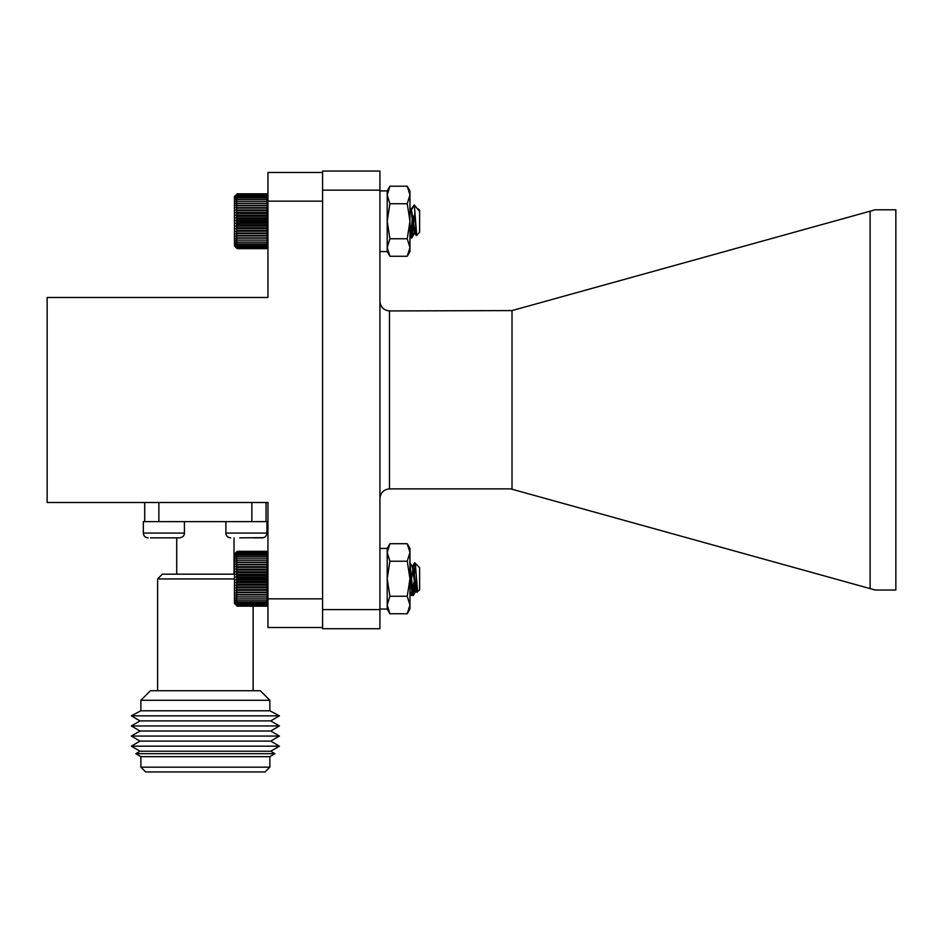 <?xml version="1.0" encoding="UTF-8"?>
<svg xmlns="http://www.w3.org/2000/svg" width="943" height="943" viewBox="0 0 943 943"><rect width="100%" height="100%" fill="white"/><g stroke="black" fill="none" stroke-linecap="round" stroke-linejoin="round"><path stroke-width="1.41" d="M267.859 247.384L266.574 248.587L267.953 247.078L266.574 248.209L267.953 246.583L266.574 247.537L267.953 245.805L266.574 246.583L267.953 244.767L266.574 245.345L267.953 243.459L266.574 243.848L267.953 241.915L266.574 242.103L267.953 240.147L266.574 240.123L267.953 238.166L266.574 237.942L267.953 236.009L266.574 235.573L267.953 233.675L266.574 233.051L267.953 231.224L266.574 230.398L267.953 228.642L266.574 227.652L267.953 226.002L266.574 224.823L267.953 223.291L266.574 221.97L267.953 220.568L266.574 219.094L267.953 217.845L266.574 216.253L267.953 215.169L266.574 213.46L267.953 212.552L266.574 210.761L267.953 210.03L266.574 208.167L267.953 207.637L266.574 205.715L267.953 205.385L266.574 203.44L267.953 203.311L266.574 201.354L267.953 201.437L266.574 199.492L267.953 199.775L266.574 197.865L267.953 198.348L266.574 196.498L267.953 197.181L266.574 195.401L267.953 196.274L266.574 194.588L267.953 195.637L267.293 194.541M413.069 221.251L411.313 237.848L409.957 230.446M414.13 205.067L410.936 209.605M412.48 215.947L411.089 233.734L409.957 237.648M416.723 235.196L414.319 204.89L418.857 210.607L418.857 209.429L419.623 210.195L419.623 232.308L416.37 235.55L414.743 212.764M418.786 210.324L418.562 209.641M411.313 237.848L413.989 233.062L414.932 233.062L412.81 218.8M418.857 209.487L418.067 208.804M415.71 230.846L414.944 233.062M411.419 209.711L409.957 207.884M235.915 247.384L234.453 245.923L234.453 196.568L236.481 194.541M379.923 609.072L387.208 609.072L389.907 613.763L387.208 605.005L389.907 596.259L387.208 578.743L389.907 561.226L387.208 552.468L389.907 543.71L387.208 548.402L387.208 609.072L387.208 548.402L379.923 548.402M267.953 195.201L266.574 193.834L237.2 193.834L235.833 195.201L237.2 193.834L235.833 195.272L237.2 194.058L235.833 195.637L237.2 194.588L235.833 196.274L237.2 195.401L235.833 197.181L237.2 196.498L235.833 198.348L237.2 197.865L235.833 199.775L237.2 199.492L235.833 201.437L237.2 201.354L235.833 203.311L237.2 203.44L235.833 205.385L237.2 205.715L235.833 207.637L237.2 208.167L235.833 210.03L237.2 210.761L235.833 212.552L237.2 213.46L235.833 215.169L237.2 216.253L235.833 217.845L237.2 219.094L235.833 220.568L237.2 221.97L235.833 223.291L237.2 224.823L235.833 226.002L237.2 227.652L235.833 228.642L237.2 230.398L235.833 231.224L237.2 233.051L235.833 233.675L237.2 235.573L235.833 236.009L237.2 237.942L235.833 238.166L237.2 240.123L235.833 240.147L237.2 242.103L235.833 241.915L237.2 243.848L235.833 243.459L237.2 245.345L235.833 244.767L237.2 246.583L235.833 245.805L237.2 247.537L235.833 246.583L237.2 248.209L235.833 247.078L237.2 248.587L235.833 247.29L237.2 248.657L266.574 248.657L267.293 247.962M266.574 248.657L267.953 247.29M415.014 211.668L411.843 237.872L409.957 223.574M413.034 215.912L411.089 237.306L410.594 237.848L409.957 234.63M414.319 204.89L411.207 210.324M418.857 210.607L418.645 209.393M415.828 227.015L414.743 232.897L413.612 229.821L410.959 209.594M416.111 231.436L415.262 232.874L414.566 229.821L411.466 209.629M235.833 247.29L237.2 248.657M237.2 248.587L266.574 248.587M237.2 248.209L266.574 248.209M237.2 247.537L266.574 247.537M237.2 246.583L266.574 246.583M237.2 245.345L266.574 245.345M237.2 243.848L266.574 243.848M237.2 242.103L266.574 242.103M235.833 240.147L267.953 240.147M237.2 240.123L266.574 240.123M235.833 238.166L267.953 238.166M237.2 237.942L266.574 237.942M235.833 236.009L267.953 236.009M237.2 235.573L266.574 235.573M235.833 233.675L267.953 233.675M237.2 233.051L266.574 233.051M235.833 231.224L267.953 231.224M237.2 230.398L266.574 230.398M235.833 228.642L267.953 228.642M237.2 227.652L266.574 227.652M235.833 226.002L267.953 226.002M237.2 224.823L266.574 224.823M235.833 223.291L267.953 223.291M237.2 221.97L266.574 221.97M235.833 220.568L267.953 220.568M237.2 219.094L266.574 219.094M235.833 217.845L267.953 217.845M237.2 216.253L266.574 216.253M235.833 215.169L267.953 215.169M237.2 213.46L266.574 213.46M235.833 212.552L267.953 212.552M237.2 210.761L266.574 210.761M235.833 210.03L267.953 210.03M237.2 208.167L266.574 208.167M235.833 207.637L267.953 207.637M237.2 205.715L266.574 205.715M235.833 205.385L267.953 205.385M237.2 203.44L266.574 203.44M235.833 203.311L267.953 203.311M237.2 201.354L266.574 201.354M237.2 199.492L266.574 199.492M237.2 197.865L266.574 197.865M237.2 196.498L266.574 196.498M237.2 195.401L266.574 195.401M237.2 194.588L266.574 194.588M237.2 194.058L266.574 194.058M411.726 594.609L411.325 595.481L412.044 595.139M411.325 595.481L410.641 592.746M417.089 592.334L416.57 589.646M414.944 563.855L414.59 562.771L412.079 567.073M413.989 592.675L415.344 590.365L416.983 592.298M267.953 604.793L266.574 606.16L267.953 604.734L266.574 605.984L267.953 604.428L266.574 605.5L267.953 603.826L266.574 604.722L267.953 602.954L266.574 603.673L267.953 601.823L266.574 602.341L267.953 600.432L266.574 600.75L267.953 598.805L266.574 598.923L267.953 596.966L266.574 596.872L267.953 594.915L266.574 594.62L267.953 592.699L266.574 592.192L267.953 590.318L266.574 589.623L267.953 587.819L266.574 586.935L267.953 585.214L266.574 584.153L267.953 582.538L266.574 581.312L267.953 579.827L266.574 578.448L267.953 577.104L266.574 575.584L267.953 574.393L266.574 572.755L267.953 571.729L266.574 569.985L267.953 569.148L266.574 567.321L267.953 566.66L266.574 564.774L267.953 564.315L266.574 562.382L267.953 562.134L266.574 560.177L267.953 560.118L266.574 558.162L267.953 558.315L266.574 556.382L267.953 556.735L266.574 554.849L267.953 555.403L266.574 553.565L267.953 554.319L266.574 552.574L267.953 553.506L266.574 551.855L267.953 552.963L266.574 551.443L267.953 552.716L266.574 551.313L267.953 552.692M409.957 572.719L412.162 595.363L413.93 582.244L413.258 595.481L409.957 563.431M414.684 562.747L419.623 567.686L419.623 589.799L417.596 591.662L415.309 563.372L414.13 578.118M413.93 592.876L415.722 584.141M416.57 589.634L416.099 590.554L414.885 585.073L412.492 567.085L409.592 562.111M410.959 573.556L410.405 578.743M417.596 591.662L415.828 585.073L413.305 566.932L410.806 583.953M234.453 603.414L234.453 554.06L237.2 551.313L235.833 552.716L237.2 551.443L235.833 552.963L237.2 551.855L235.833 553.506L237.2 552.574L235.833 554.319L237.2 553.565L235.833 555.403L237.2 554.849L235.833 556.735L237.2 556.382L235.833 558.315L237.2 558.162L235.833 560.118L237.2 560.177L235.833 562.134L237.2 562.382L235.833 564.315L237.2 564.774L235.833 566.66L237.2 567.321L235.833 569.148L237.2 569.985L235.833 571.729L237.2 572.755L235.833 574.393L237.2 575.584L235.833 577.104L237.2 578.448L235.833 579.827L237.2 581.312L235.833 582.538L237.2 584.153L235.833 585.214L237.2 586.935L235.833 587.819L237.2 589.623L235.833 590.318L237.2 592.192L235.833 592.699L237.2 594.62L235.833 594.915L237.2 596.872L235.833 596.966L237.2 598.923L235.833 598.805L237.2 600.75L235.833 600.432L237.2 602.341L235.833 601.823L237.2 603.673L235.833 602.954L237.2 604.722L235.833 603.826L237.2 605.5L235.833 604.428L237.2 605.984L235.833 604.734L237.2 606.16L234.453 603.414M235.833 592.699L267.953 592.699M237.2 592.192L266.574 592.192M266.574 594.62L237.2 594.62M235.833 594.915L267.953 594.915M237.2 596.872L266.574 596.872M235.833 590.318L267.953 590.318M237.2 589.623L266.574 589.623M235.833 587.819L267.953 587.819M237.2 586.935L266.574 586.935M235.833 585.214L267.953 585.214M237.2 584.153L266.574 584.153M235.833 582.538L267.953 582.538M237.2 581.312L266.574 581.312M235.833 579.827L267.953 579.827M237.2 578.448L266.574 578.448M235.833 577.104L267.953 577.104M237.2 575.584L266.574 575.584M235.833 574.393L267.953 574.393M237.2 572.755L266.574 572.755M235.833 571.729L267.953 571.729M237.2 569.985L266.574 569.985M235.833 569.148L267.953 569.148M237.2 567.321L266.574 567.321M235.833 566.66L267.953 566.66M237.2 564.774L266.574 564.774M235.833 564.315L267.953 564.315M237.2 562.382L266.574 562.382M235.833 562.134L267.953 562.134M237.2 560.177L266.574 560.177M235.833 560.118L267.953 560.118M237.2 558.162L266.574 558.162M237.2 556.382L266.574 556.382M237.2 554.849L266.574 554.849M237.2 553.565L266.574 553.565M237.2 552.574L266.574 552.574M237.2 551.855L266.574 551.855M237.2 551.443L266.574 551.443M237.2 551.313L266.574 551.313M237.2 606.16L266.574 606.16M237.2 605.984L266.574 605.984M237.2 605.5L266.574 605.5M237.2 604.722L266.574 604.722M237.2 603.673L266.574 603.673M237.2 602.341L266.574 602.341M237.2 600.75L266.574 600.75M237.2 598.923L266.574 598.923M235.833 596.966L267.953 596.966M157.599 690.724L157.599 578.943L162.373 574.169L234.453 574.169M157.599 578.943L234.453 578.943M150.432 690.724L260.303 690.724L269.863 700.284L140.872 700.284L150.432 690.724M140.872 700.284L140.872 710.786L269.863 710.786L269.863 700.284M140.872 710.786L131.325 715.843L279.411 715.843L269.863 710.786M131.325 715.843L140.012 720.9L270.724 720.9L279.411 715.843M140.012 720.9L131.325 725.957L279.411 725.957L270.724 720.9M131.325 725.957L140.012 731.014L270.724 731.014L279.411 725.957M140.012 731.014L131.325 736.059L279.411 736.059L270.724 731.014M131.325 736.059L140.012 741.115L270.724 741.115L279.411 736.059M140.012 741.115L131.325 746.172L279.411 746.172L270.724 741.115M131.325 746.172L140.012 751.229L270.724 751.229L279.411 746.172M140.012 751.229L135.78 753.693L274.955 753.693L270.724 751.229M140.872 767.166L269.863 767.166L265.077 771.94L145.658 771.94L140.872 767.166L140.872 756.651L269.863 756.651L274.955 753.693M184.415 533.078L143.336 533.078L143.336 521.62L184.415 521.62L184.415 533.078C184.368 535.742 182.777 537.333 179.642 537.864L150.503 537.864M170.565 537.864L179.642 537.864M160.051 537.864L167.701 537.864M158.872 502.513L158.872 521.62L251.864 521.62L251.864 502.513M144.703 502.513L144.703 521.62M266.032 502.513L266.032 521.62M253.113 537.864L262.189 537.864C265.089 537.581 266.68 535.989 266.963 533.078L225.884 533.078L225.884 521.62L266.963 521.62L266.869 534.068M263.557 537.663L239.734 537.864M322.6 627.508L267.953 627.508L267.953 502.513L47.15 502.513L47.15 297.481L267.953 297.481L267.953 172.486L322.6 172.486M322.6 201.142L267.953 201.142M267.953 598.84L322.6 598.84M322.6 628.71L322.6 609.602L379.923 609.602L379.923 628.71L322.6 628.71M322.6 190.168L322.6 171.06L379.923 171.06L379.923 190.168L322.6 190.168L322.6 609.602M895.85 209.794L895.85 590.012L875.198 590.012L870.13 588.609L870.13 211.197L875.198 209.794L895.85 209.794M379.923 498.423C380.536 492.67 383.718 489.476 389.483 488.875L510.752 488.875L870.13 588.609M379.923 301.383C380.536 307.147 383.718 310.33 389.483 310.931L512.014 310.589L512.014 489.228M512.014 310.589L870.13 211.197M379.923 190.168L379.923 609.602M387.208 190.91L387.208 251.581L387.208 190.91L379.923 190.91L387.208 190.91L389.907 186.219L407.246 186.219L409.957 194.977L409.957 221.251L407.246 203.735L409.957 194.977L409.957 190.91L407.246 186.219L409.957 190.91M389.907 543.71L407.246 543.71L409.957 552.468L409.957 578.743L407.246 561.226L409.957 552.468L409.957 548.402L407.246 543.71L409.957 548.402M389.907 613.763L407.246 613.763L409.957 605.005L407.246 596.259L409.957 578.743L409.957 609.072L407.246 613.763L409.957 609.072M389.907 596.259L407.246 596.259M389.907 561.226L407.246 561.226M379.923 251.581L387.208 251.581L389.907 256.272L407.246 256.272L409.957 247.514L407.246 238.756L409.957 221.251L409.957 251.581L407.246 256.272L409.957 251.581M389.907 256.272L387.208 247.514L389.907 238.756L407.246 238.756M389.907 238.756L387.208 221.251L389.907 203.735L407.246 203.735M389.907 203.735L387.208 194.977L389.907 186.219M389.483 310.931L389.483 488.875M410.193 237.99L411.148 237.99M416.264 235.514L414.731 232.897L411.843 237.872M410.747 237.99L411.702 237.99M415.498 233.062L414.543 233.062M410.594 237.848L409.957 236.764M416.606 235.161L415.262 232.874M234.453 245.923L236.481 247.962M413.93 592.77L412.515 595.198M411.183 595.363L409.957 593.253M412.303 595.481L413.258 595.481M413.258 566.92L412.397 566.92M416.947 590.554L416.099 590.554M416.287 590.389L413.388 595.375M412.162 595.363L409.957 591.567M415.215 563.407L413.046 567.097M265.419 536.602L264.594 537.215M234.029 574.169L234.029 537.864M176.706 574.169L176.706 537.864M253.137 690.724L253.137 606.16M140.872 756.651L135.78 753.693M269.863 767.166L269.863 756.651M143.336 533.078C143.619 535.989 145.21 537.581 148.11 537.864C145.21 537.581 143.619 535.989 143.336 533.078L143.336 521.62M225.884 533.078C226.167 535.989 227.758 537.581 230.658 537.864"/></g></svg>
